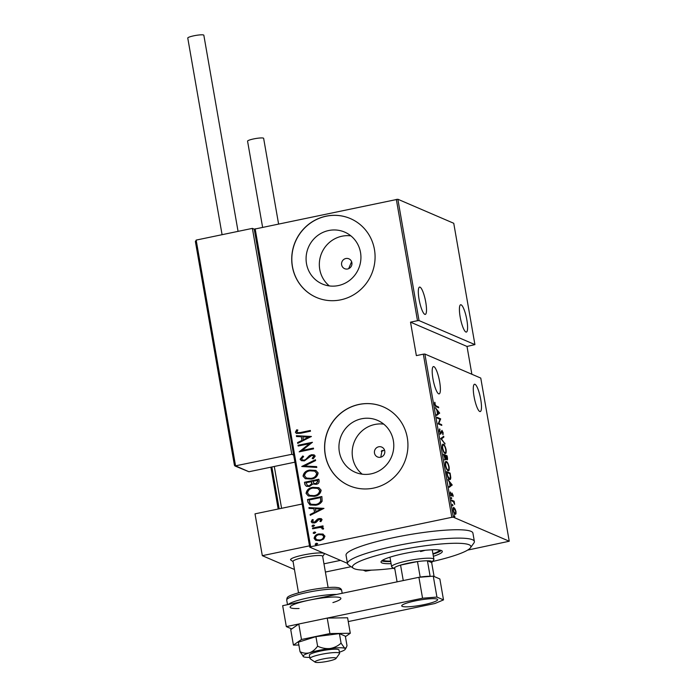 <?xml version="1.0" encoding="UTF-8"?>
<svg xmlns="http://www.w3.org/2000/svg" width="697" height="697" viewBox="0 0 697 697"><rect width="100%" height="100%" fill="white"/><g stroke="black" fill="none" stroke-linecap="round" stroke-linejoin="round"><path stroke-width="1.05" d="M380.789 457.18L382.043 450.358L383.071 450.802A34.345 5.018 170.1 0 0 381.25 451.212M378.698 446.786A5.367 5.184 -66.7 0 0 377.495 456.944A5.367 5.184 -66.7 0 0 384.788 452.527A5.367 5.184 -66.7 0 0 378.698 446.786M384.465 449.94L383.071 450.802M345.843 258.517A5.367 5.184 -66.7 0 0 344.64 268.676A5.367 5.184 -66.7 0 0 351.933 264.259A5.367 5.184 -66.7 0 0 345.843 258.517M351.61 261.68L348.657 268.667M328.696 230.524A28.246 27.27 -66.7 0 0 306.279 255.355A28.246 27.27 -66.7 0 0 322.345 284.001A28.246 27.27 -66.7 0 0 338.306 285.578A28.246 27.27 -66.7 0 0 360.732 260.739A28.246 27.27 -66.7 0 0 344.666 232.101A28.246 27.27 -66.7 0 0 328.696 230.524M350.896 235.874A28.246 27.27 -66.7 0 0 341.957 236.222A28.246 27.27 -66.7 0 0 320.219 257.35A28.246 27.27 -66.7 0 0 329.367 285.927M361.56 418.784A28.246 27.27 -66.7 0 0 339.134 443.623A28.246 27.27 -66.7 0 0 355.2 472.261A28.246 27.27 -66.7 0 0 371.17 473.838A28.246 27.27 -66.7 0 0 393.587 449.007A28.246 27.27 -66.7 0 0 377.521 420.361A28.246 27.27 -66.7 0 0 361.56 418.784M383.751 424.133A28.246 27.27 -66.7 0 0 374.812 424.482A28.246 27.27 -66.7 0 0 353.074 445.61A28.246 27.27 -66.7 0 0 362.222 474.187M358.955 404.434A42.926 41.445 -66.7 0 0 324.889 442.177A42.926 41.445 -66.7 0 0 349.302 485.704A42.926 41.445 -66.7 0 0 373.557 488.1A42.926 41.445 -66.7 0 0 407.632 450.358A42.926 41.445 -66.7 0 0 383.219 406.83A42.926 41.445 -66.7 0 0 358.955 404.434M383.272 406.856A42.926 41.445 -66.7 0 0 359.06 404.478A42.926 41.445 -66.7 0 0 324.994 442.194A42.926 41.445 -66.7 0 0 349.354 485.722M326.1 216.166A42.926 41.445 -66.7 0 0 292.026 253.917A42.926 41.445 -66.7 0 0 316.438 297.445A42.926 41.445 -66.7 0 0 340.702 299.841A42.926 41.445 -66.7 0 0 374.777 262.098A42.926 41.445 -66.7 0 0 350.364 218.57A42.926 41.445 -66.7 0 0 326.1 216.166M350.417 218.588A42.926 41.445 -66.7 0 0 326.205 216.218A42.926 41.445 -66.7 0 0 292.13 253.926A42.926 41.445 -66.7 0 0 316.49 297.462M439.624 381.668A13.949 3.006 -101.8 0 1 439.136 393.892A13.949 3.006 -101.8 0 1 432.95 378.793A13.949 3.006 -101.8 0 1 433.438 366.578A13.949 3.006 -101.8 0 1 439.624 381.668M425.754 302.184A13.949 3.006 -101.8 0 1 425.257 314.399A13.949 3.006 -101.8 0 1 419.071 299.309A13.949 3.006 -101.8 0 1 419.568 287.086A13.949 3.006 -101.8 0 1 425.754 302.184M466.842 319.853A13.949 3.006 -101.8 0 1 466.354 332.077A13.949 3.006 -101.8 0 1 460.168 316.978A13.949 3.006 -101.8 0 1 460.665 304.763A13.949 3.006 -101.8 0 1 466.842 319.853M480.721 399.346A13.949 3.006 -101.8 0 1 480.224 411.561A13.949 3.006 -101.8 0 1 474.038 396.471A13.949 3.006 -101.8 0 1 474.535 384.247A13.949 3.006 -101.8 0 1 480.721 399.346M454.313 515.614L454.871 516.468L454.705 517.087L454.278 516.207M454.366 516.573L454.871 516.468L454.705 517.087M452.353 504.349L452.911 505.203L452.736 505.83L452.309 504.95M452.405 505.308L452.911 505.203L452.736 505.83M451.142 497.405L451.7 498.259L451.525 498.878L451.098 497.998M451.194 498.364L451.7 498.259L451.525 498.878M452.179 484.929L449.277 487.325L449.129 486.506L450.079 485.792L449.434 482.141L447.936 479.623L452.179 484.929L451.395 485.286L452.214 485.112M446.289 462.303L445.618 461.789L446.437 461.614C447.335 461.771 448.232 463.522 449.121 466.885C449.391 470.057 449.025 471.303 448.032 470.632C447.126 470.484 446.237 468.715 445.348 465.335C445.095 462.216 445.453 460.97 446.437 461.614L445.975 461.553M448.511 470.71L448.032 470.632L448.363 469.909M443.275 445.034L442.604 444.52L443.423 444.346C444.32 444.503 445.217 446.254 446.106 449.617C446.376 452.789 446.01 454.035 445.017 453.364C444.111 453.207 443.222 451.447 442.334 448.058C442.081 444.939 442.438 443.701 443.423 444.346L442.961 444.277M445.496 453.433L445.017 453.364L445.348 452.632M439.38 431.138L439.711 428.864L439.755 431.312L440.661 433.264L441.968 430.354L443.17 432.785L442.952 434.771L442.116 431.112L440.783 434.013L439.38 431.138M440.173 433.36L440.957 433.107M442.116 431.112L441.297 431.565M439.633 413.025L436.723 415.421L436.583 414.602L437.524 413.896L436.888 410.245L435.381 407.728L439.633 413.025L438.849 413.382L439.668 413.216M436.191 405.994L438.587 407.022L438.718 407.771L436.287 406.726C435.782 406.909 435.242 406.055 434.675 404.155L434.728 402.23L435.076 402.805L435.05 404.373L436.191 405.994L435.442 406.151M437.185 418.052L437.054 417.303L440.652 418.845L438.831 423.445L441.663 424.665L441.793 425.414L438.204 423.872L440.016 419.263L437.185 418.052M440.757 438.509L443.693 436.305L443.841 437.124L441.462 438.901L445.043 443.998L440.757 438.509M443.51 454.278L447.108 455.829L447.387 457.467C447.648 459.349 447.509 460.116 446.969 459.759L446.036 458.469L445.418 459.785L443.51 454.278M446.995 474.248L446.524 471.555L450.123 473.097L450.776 477.558C450.663 479.318 450.245 479.945 449.521 479.44C448.633 479.388 447.796 477.654 446.995 474.248M450.053 479.519L449.521 479.44M453.094 495.027L453.015 496.569L452.257 493.816L451.429 495.889L450.34 493.659L450.375 491.96L451.281 495.131L452.109 493.058L452.797 495.088M452.257 493.816L451.604 494.025M450.854 495.218L451.499 495.018M451.499 500.089L454.13 501.213L454.644 504.393L453.442 501.762L451.63 500.838L451.499 500.089M455.106 508.888L455.977 511.563L455.977 513.863L455.202 514.351C454.54 514.212 453.895 512.896 453.259 510.396C453.05 508.069 453.303 507.137 454.026 507.59L454.766 508.958M455.246 513.645L455.977 513.863L455.202 514.351M453.346 517.2L509.237 541.238L480.764 378.079L424.874 354.041L453.346 517.2L451.813 517.322L423.332 354.163L424.874 354.041M371.484 570.137L365.611 571.165L363.198 570.129M347.463 563.359L309.721 547.128L254.231 229.174L397.856 199.246L453.747 223.284L474.918 344.606L419.036 320.576L417.494 320.698L396.323 199.368M397.856 199.246L419.036 320.576M471.869 374.254L467.016 346.453L474.918 344.606M509.237 541.238L467.617 550.107M467.016 346.453L410.516 322.153L417.494 320.698M255.154 228.782L310.644 546.736L451.813 517.322M410.516 322.153L416.362 355.618L423.332 354.163M315.889 540.428L314.312 538.52C314.73 535.932 316.342 534.425 319.121 534.015L322.798 534.041L324.968 536.167L323.678 539.008L320.097 540.68L315.785 540.384L314.103 538.433C314.53 535.845 316.133 534.338 318.921 533.928L323.269 534.216M312.491 528.065L322.981 525.878L323.112 526.627L321.57 526.949L323.6 528.291L323.364 529.11L322.171 528.91L321.57 527.716L319.775 527.49L312.622 528.814L312.491 528.065L323.007 526.008M320.106 521.391L320.995 519.971L319.226 519.274L316.124 522.323L314.547 522.968L312.169 522.82L311.184 521.696L312.282 519.544L313.345 519.857L312.474 521.408L314.364 522.227L317.475 519.16L319.043 518.533L321.23 518.646L322.084 519.631L320.89 521.644L319.897 521.304L320.794 519.875L320.42 519.404M307.978 502.223L307.508 499.531L321.875 496.543L322.145 501.16C320.672 503.495 318.538 504.846 315.75 505.203L309.982 504.976L307.978 502.223L307.508 499.531M304.493 482.263L318.86 479.266L319.148 480.913C319.174 482.882 318.137 484.023 316.055 484.328L312.831 483.997L309.459 486.48L306.297 486.279L304.903 484.581L304.493 482.263L318.877 479.397M301.74 466.493L315.453 459.741L315.593 460.56L304.528 466.005L316.647 466.624L316.795 467.443L301.74 466.493L315.48 459.915M298.168 446.028L298.037 445.278L312.404 442.29L302.097 450.462L313.415 448.101L313.545 448.859L299.187 451.848L309.468 443.675L298.168 446.028M300.782 432.454L310.339 430.458L310.47 431.208L300.773 433.229L296.382 433.429L295.389 432.253L296.678 429.805L297.863 430.032L296.87 432.001L297.48 432.663L300.991 432.541L310.357 430.589M311.385 436.47L297.715 443.405L297.567 442.586L301.967 440.417L301.322 436.766L296.513 436.522L296.373 435.703L311.385 436.47M300.093 459.236L302.777 455.969L303.631 456.544L301.566 458.94L302.498 460.003L304.301 460.125L305.652 459.523L309.381 455.672L311.481 454.732L314.094 454.871L315.201 456.108L313.153 458.861L312.151 458.338L313.711 456.326L313.066 455.559L311.672 455.472L304.406 460.874L301.383 460.665L300.093 459.236L302.986 456.056M309.747 470.074L315.811 470.414L318.137 472.941C317.483 476.495 315.236 478.543 311.385 479.074L305.338 478.708L303.047 476.156C303.718 472.644 305.948 470.623 309.747 470.074L315.915 470.458M312.761 487.351L318.825 487.682L321.151 490.209C320.498 493.764 318.25 495.811 314.399 496.342L308.353 495.976L306.061 493.424C306.732 489.921 308.963 487.891 312.761 487.351L318.93 487.726M323.939 508.366L310.261 515.301L310.121 514.482L314.513 512.321L313.877 508.662L309.059 508.418L308.919 507.599L323.939 508.366M313.014 525.041L314.338 525.538L313.275 526.54L311.942 526.035L313.014 525.041L314.547 525.625M313.955 525.102L314.338 525.538M312.334 526.47L311.942 526.035L313.214 525.129M314.225 531.985L315.549 532.482L314.486 533.484L313.153 532.987L314.225 531.985L315.758 532.578M315.166 532.046L315.549 532.482M313.545 533.423L313.153 532.987L314.425 532.072M316.185 543.251L317.518 543.747L316.447 544.749L315.122 544.252L316.185 543.251L317.719 543.834M317.126 543.312L317.518 543.747M315.514 544.679L315.122 544.252L316.394 543.338M310.644 546.736L309.721 547.128M296.486 433.473L295.389 432.253M295.589 432.34L296.678 429.805M296.878 429.892L297.828 430.075M297.584 432.706L300.991 432.541M297.889 443.318L297.567 442.586M297.776 442.673L301.967 440.417M302.167 440.513L301.322 436.766M296.704 436.531L296.373 435.703M296.573 435.791L311.402 436.549M303.369 439.729L308.841 437.228L302.864 436.845L303.369 439.729L308.632 437.141M298.351 445.993L298.037 445.278M298.246 445.366L312.422 442.412M313.441 448.232L302.097 450.462M299.362 451.769L309.468 443.675M302.603 460.046L304.301 460.125M304.502 460.212L305.652 459.523M305.861 459.611L309.381 455.672M309.59 455.76L311.481 454.732M311.69 454.819L314.199 454.923M313.171 458.853L312.151 458.338M312.361 458.426L313.711 456.326M313.911 456.413L313.162 455.611M301.487 460.708L300.302 459.323M316.665 466.702L304.528 466.005M305.443 478.752L303.047 476.156M303.256 476.243C303.918 472.732 306.149 470.71 309.947 470.161M306.636 478.107L311.463 478.412C314.556 477.95 316.36 476.278 316.874 473.376L314.774 471.155M311.263 478.325C314.356 477.863 316.159 476.182 316.665 473.289L314.678 471.111L309.886 470.823C306.802 471.285 305.016 472.949 304.519 475.816L306.541 478.064L311.463 478.412M306.401 486.323L304.903 484.581M305.103 484.668L304.702 482.35M307.525 485.635L309.529 485.818L311.838 483.796L311.646 481.679L306.096 482.707L307.429 485.591L309.329 485.731L311.629 483.709L311.437 481.592M314.164 483.509L316.098 483.666L317.902 481.444L317.719 480.416L312.909 481.287L314.059 483.465L315.898 483.579L317.693 481.357L317.518 480.329M308.457 496.02L306.061 493.424M306.271 493.52C306.933 490.008 309.163 487.978 312.962 487.438M309.651 495.375L314.478 495.68C317.571 495.227 319.374 493.546 319.888 490.644L317.788 488.423M314.269 495.593C317.37 495.131 319.174 493.459 319.679 490.557L317.693 488.379L312.892 488.1C309.817 488.553 308.03 490.218 307.525 493.093L309.555 495.34L314.478 495.68M307.717 499.618L321.892 496.665M310.087 505.02L308.187 502.319M311.359 504.323L315.828 504.541C318.146 504.245 319.836 503.095 320.908 501.082L320.533 497.597L309.111 499.976L310.095 503.417L311.254 504.279L315.628 504.454C317.937 504.158 319.627 503.007 320.707 500.995L320.533 497.597M310.435 515.214L310.121 514.482M310.322 514.569L314.513 512.321M314.713 512.408L313.877 508.662M309.25 508.435L308.919 507.599M309.12 507.695L323.948 508.444M315.915 511.633L321.387 509.124L315.41 508.74L315.915 511.633L321.186 509.037M320.995 519.971L320.524 519.439M312.273 522.863L311.184 521.696M311.393 521.783L312.282 519.544M312.491 519.64L313.319 519.884M313.206 522.166L314.364 522.227M314.574 522.314L315.332 521.8M315.532 521.887L316.238 520.581M316.447 520.676L317.475 519.16M317.675 519.248L319.043 518.533M319.243 518.62L321.326 518.699M322.72 527.307L321.57 526.949M322.38 528.997L322.284 528.422M322.493 528.518L321.674 527.768M312.805 528.779L312.692 528.152M316.882 539.774L320.167 540.018C322.302 539.687 323.539 538.52 323.887 536.524L322.397 534.947M319.958 539.931C322.092 539.6 323.338 538.433 323.678 536.437L322.293 534.904L319.043 534.677C316.908 535 315.697 536.167 315.392 538.162L316.778 539.731L320.167 540.018M435.494 406.212L438.587 407.022M434.606 402.91L435.076 402.805M438.849 413.382L436.662 415.029M437.829 413.669L438.962 412.824L437.324 410.786L437.498 413.739M437.15 417.869L440.652 418.845M439.833 419.019L440.678 419.002M438.221 423.576L438.831 423.445M438.178 423.689L441.663 424.665M439.31 429.822L440.025 429.674M441.123 432.576L441.593 432.48M440.774 432.654L439.964 434.179M442.943 436.871L443.841 437.124M443.022 437.289L440.922 438.866M441.027 438.997L441.462 438.901M444.459 443.275L444.895 443.179M444.242 452.745L444.886 452.614C445.679 453.128 445.967 452.092 445.74 449.495C445.017 446.707 444.294 445.244 443.553 445.095L442.281 445.244M444.337 452.85L444.886 452.614C444.146 452.484 443.414 451.003 442.7 448.188L442.377 448.258M443.553 445.095C442.761 444.59 442.473 445.618 442.7 448.188M443.606 454.845L447.108 455.829M446.733 459.079L446.681 459.558M445.209 458.635L444.59 459.959M446.341 459.114L446.829 459.009L446.864 456.422L445.714 455.925L446.969 459.027L446.15 459.201M444.782 459.14L445.671 457.833L445.348 455.768L444.006 455.193L445.418 459.062L444.599 459.227M447.256 470.022L447.901 469.883C448.694 470.397 448.981 469.36 448.755 466.763C448.032 463.975 447.308 462.512 446.568 462.372L445.296 462.512M447.352 470.118L447.901 469.883C447.16 469.752 446.428 468.271 445.714 465.457L445.392 465.526M446.568 462.372C445.775 461.867 445.488 462.895 445.714 465.457M446.62 472.122L450.123 473.097M449.896 478.717L449.591 479.466M448.833 478.926L449.792 478.752L450.358 476.966L449.879 473.69L447.021 472.461L447.727 476.025L449.391 478.691L448.737 478.822M451.395 485.286L449.208 486.924M450.375 485.574L451.508 484.72L449.87 482.681L450.044 485.635M451.125 494.914L450.959 495.924M450.253 492.674L450.706 492.579M451.604 500.655L454.13 501.213M455.158 514.029L454.383 514.525M453.198 507.764L454.287 509.063M454.514 513.715L455.324 513.637L454.505 513.802M453.294 510.587L455.071 513.602C455.62 513.933 455.812 513.21 455.655 511.424L454.148 508.34L453.094 508.479M454.148 508.34C453.599 508 453.416 508.732 453.581 510.526M432.541 561.503A60.099 8.773 170.1 0 0 470.449 547.79A60.099 8.773 170.1 0 0 397.29 550.552A60.099 8.773 170.1 0 0 353.335 568.229A60.099 8.773 170.1 0 0 393.648 568.29M353.335 568.229L348.439 564.866A64.394 9.401 -9.9 0 1 347.507 563.62A64.394 9.401 -9.9 0 1 395.53 545.925A64.394 9.401 -9.9 0 1 474.369 541.482A64.394 9.401 -9.9 0 1 473.916 542.972L470.449 547.79M420.57 551.554A21.468 3.136 170.1 0 0 425.083 550.299M439.781 550.09A28.978 4.234 -9.9 0 1 432.942 553.749M433.377 556.284A31.121 4.548 170.1 0 0 442.325 551.379A31.121 4.548 170.1 0 0 404.225 553.531A31.121 4.548 170.1 0 0 381.006 562.087A31.121 4.548 170.1 0 0 391.087 563.664M433.011 554.193A31.121 4.548 170.1 0 0 441.297 550.482M474.369 541.482L472.914 533.109A64.394 9.401 170.1 0 0 394.066 537.553A64.394 9.401 170.1 0 0 346.043 555.256L347.507 563.62M381.677 560.893A31.121 4.548 170.1 0 0 390.729 561.573M390.651 561.129A28.978 4.234 -9.9 0 1 382.967 560.005M419.951 577.221L420.178 577.046A19.316 2.823 -9.9 0 1 430.127 576.245L427.427 560.771A19.316 2.823 170.1 0 1 432.027 562.226A19.316 2.823 170.1 0 1 431.661 562.592L427.427 560.771A19.316 2.823 170.1 0 0 417.477 561.573A19.316 2.823 170.1 0 0 408.503 563.115A19.316 2.823 170.1 0 0 400.557 565.093A19.316 2.823 170.1 0 0 394.598 567.611A19.316 2.823 170.1 0 0 394.38 568.796A19.316 2.823 170.1 0 0 394.842 569.013M394.38 568.796L391.932 567.114A21.468 3.136 -9.9 0 1 391.618 566.696A21.468 3.136 -9.9 0 1 407.632 560.797A21.468 3.136 -9.9 0 1 433.909 559.316A21.468 3.136 -9.9 0 1 433.761 559.813L432.027 562.226M420.178 577.046L417.477 561.573L400.557 565.093L403.258 580.566M394.598 567.611L397.081 581.847M431.661 562.592L434.092 576.489M291.172 560.222A17.172 2.509 -9.9 0 1 290.562 559.717A17.172 2.509 -9.9 0 1 303.369 554.995A17.172 2.509 -9.9 0 1 324.393 553.81A17.172 2.509 -9.9 0 1 324.271 554.211L322.676 556.433M294.448 569.501L262.316 555.675L255.015 513.846L302.193 504.009M262.316 555.675L309.494 545.847M323.966 563.821L340.519 560.371L323.966 563.821M336.059 658.177A10.734 1.568 170.1 0 0 324.724 658.648A10.734 1.568 170.1 0 0 314.966 662.019A10.734 1.568 170.1 0 0 315.096 662.15A10.734 1.568 170.1 0 0 325.787 661.645A10.734 1.568 170.1 0 0 336.006 658.499A10.734 1.568 170.1 0 0 336.059 658.177M315.096 662.15L310.2 658.787A15.029 2.196 -9.9 0 1 310.017 658.604A15.029 2.196 -9.9 0 1 309.982 658.499A15.029 2.196 -9.9 0 1 324.044 653.812A15.029 2.196 -9.9 0 1 339.552 653.228A15.029 2.196 -9.9 0 1 339.587 653.333A15.029 2.196 -9.9 0 1 339.474 653.681L336.006 658.499M328.104 587.536L322.641 556.267A15.029 2.196 170.1 0 0 322.606 556.171A15.029 2.196 170.1 0 0 307.107 556.755A15.029 2.196 170.1 0 0 293.045 561.433L298.499 592.703M293.071 561.599L290.815 560.048A17.172 2.509 -9.9 0 1 290.605 559.83A17.172 2.509 -9.9 0 1 290.562 559.717A17.172 2.509 -9.9 0 1 306.628 554.368A17.172 2.509 -9.9 0 1 324.349 553.688A17.172 2.509 -9.9 0 1 324.393 553.81M234.445 465.143L195.369 241.423L234.453 465.378L248.942 471.747L294.892 462.172M248.942 471.747L234.915 465.953L291.808 454.296L252.384 228.381L254.231 229.174M293.655 455.089L291.808 454.296M195.456 241.737L196.162 240.09L252.384 228.381M325.394 572.045L351.096 566.696M222.082 234.689L187.763 38.047A8.155 1.194 -9.9 0 1 193.844 35.8A8.155 1.194 -9.9 0 1 203.838 35.242L238.06 231.36M262.595 227.231L247.566 141.16A8.155 1.194 -9.9 0 1 254.518 138.747A8.155 1.194 -9.9 0 1 263.405 138.128A8.155 1.194 -9.9 0 1 263.64 138.355L278.573 223.903M424.064 604.63A18.244 2.666 170.1 0 0 437.672 599.612A18.244 2.666 170.1 0 0 415.334 600.875A18.244 2.666 170.1 0 0 401.725 605.893A18.244 2.666 170.1 0 0 424.064 604.63M348.256 621.576L434.893 603.524L443.51 599.89L436.932 597.068L422.565 598.218L286.319 626.603L291.729 628.929M443.51 599.89L439.859 578.972L433.281 576.149L436.932 597.068M422.565 598.218L418.914 577.299L282.668 605.684L286.319 626.603M418.914 577.299L433.281 576.149M339.413 633.625L345.346 636.178L347.01 645.71L346.287 647.53L344.719 648.288A21.468 3.136 170.1 0 0 330.012 648.515A21.468 3.136 170.1 0 0 319.06 650.353A21.468 3.136 170.1 0 0 309.494 652.793C306.297 653.603 303.143 653.246 300.041 651.712L298.377 642.181L315.933 636.631L339.413 633.625L341.077 643.157C337.923 645.997 334.238 647.783 330.012 648.515C325.743 648.872 321.605 648.088 317.597 646.163C315.34 649.377 312.639 651.59 309.494 652.793A21.468 3.136 170.1 0 0 303.282 656.609A21.468 3.136 170.1 0 0 303.683 656.844A21.468 3.136 170.1 0 0 309.782 657.358M339.587 653.333L339.003 649.987A15.029 2.196 170.1 0 0 320.603 651.024A15.029 2.196 170.1 0 0 309.398 655.154L309.982 658.499M317.597 646.163L315.933 636.631M300.041 651.712L303.683 656.844M339.387 652.192A21.468 3.136 170.1 0 0 345.25 649.29A21.468 3.136 170.1 0 0 344.719 648.288L341.077 643.157M345.424 636.649L350.295 633.259L329.916 633.564L327.215 618.091L298.778 624.007L290.727 629.626L293.428 645.1L298.874 645.021M329.916 633.564L301.479 639.489L298.778 624.007M301.479 639.489L293.428 645.1M350.295 633.259L347.594 617.777L327.215 618.091M196.162 240.09L235.586 466.005M271.865 466.973L279.166 508.81M270.88 467.182L278.181 509.019L270.906 467.173M288.105 604.56A27.906 4.077 -9.9 0 1 308.466 597.817A27.906 4.077 -9.9 0 1 336.651 594.445M332.905 602.591A25.754 3.764 170.1 0 0 337.784 597.146A25.754 3.764 170.1 0 0 309.346 600.134A25.754 3.764 170.1 0 0 290.797 606.129A25.754 3.764 170.1 0 0 299.074 608.498M307.516 592.38A27.906 4.077 170.1 0 0 286.711 600.047C287.408 597.224 284.472 596.188 307.595 590.498C321.012 587.676 333.985 586.865 336.825 587.501C339.744 587.693 341.364 588.677 341.687 590.455A27.906 4.077 170.1 0 0 307.516 592.38M440.783 433.273L439.964 433.447M441.985 431.094L441.166 431.26M452.179 493.798L451.36 493.973M451.377 495.14L450.558 495.314M391.618 566.696L389.963 557.182M433.909 559.316L432.245 549.802M274.287 466.467L281.588 508.305M287.512 604.682L286.711 600.047M342.175 593.286L341.687 590.455M345.25 649.29L346.287 647.53"/></g></svg>
